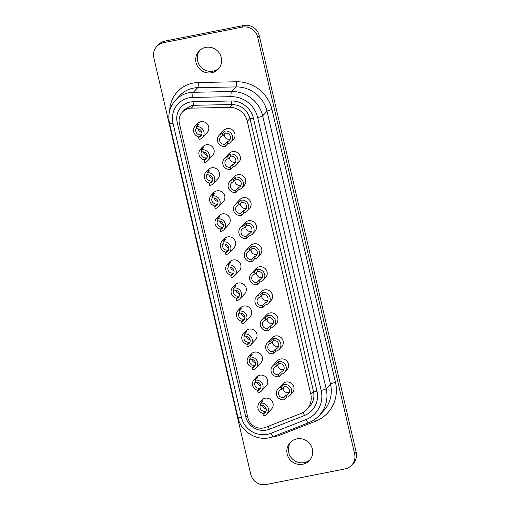 <?xml version="1.0" encoding="UTF-8"?>
<svg xmlns="http://www.w3.org/2000/svg" width="510" height="510" viewBox="0 0 510 510"><rect width="100%" height="100%" fill="white"/><g stroke="black" fill="none" stroke-linecap="round" stroke-linejoin="round"><path stroke-width="0.76" d="M219 68.238A13.171 12.705 43.2 0 1 213.167 71.12A13.171 12.705 43.2 0 1 199.353 65.089A13.171 12.705 43.2 0 1 199.894 50.267M156.87 46.353L158.406 44.721A13.171 12.705 43.2 0 1 165.049 41.061L243.678 25.5A13.171 12.705 43.2 0 1 259.246 35.687L356.152 452.128A13.171 12.705 43.2 0 1 353.13 463.647L351.594 465.279A13.171 12.705 43.2 0 1 344.951 468.939L266.322 484.5A13.171 12.705 43.2 0 1 250.754 474.313L153.848 57.872A13.171 12.705 43.2 0 1 156.87 46.353A13.171 12.705 43.2 0 1 163.512 42.693L242.142 27.132A13.171 12.705 43.2 0 1 257.703 37.319L354.616 453.76A13.171 12.705 43.2 0 1 351.594 465.279M310.105 459.733A13.171 12.705 43.2 0 1 304.272 462.615A13.171 12.705 43.2 0 1 290.458 456.584A13.171 12.705 43.2 0 1 291 441.762M205.728 47.385A13.171 12.705 43.2 0 1 219.842 53.913A13.171 12.705 43.2 0 1 218.274 69.092A13.171 12.705 43.2 0 1 211.631 72.751A13.171 12.705 43.2 0 1 197.51 66.223A13.171 12.705 43.2 0 1 199.085 51.045A13.171 12.705 43.2 0 1 205.728 47.385M296.833 438.88A13.171 12.705 43.2 0 1 310.947 445.408A13.171 12.705 43.2 0 1 309.372 460.587A13.171 12.705 43.2 0 1 302.736 464.247A13.171 12.705 43.2 0 1 288.615 457.719A13.171 12.705 43.2 0 1 290.19 442.54A13.171 12.705 43.2 0 1 296.833 438.88M191.32 108.139A13.171 12.705 -136.8 0 0 182.44 112.041A13.171 12.705 -136.8 0 0 179.418 123.56L247.885 417.779A13.171 12.705 -136.8 0 0 263.453 427.966A13.171 12.705 -136.8 0 0 265.602 427.342L300.766 413.578A17.557 16.945 -136.8 0 0 306.759 409.53A17.557 16.945 -136.8 0 0 310.788 394.173L247.286 121.291A17.557 16.945 -136.8 0 0 229.513 107.387L191.32 108.139L194.004 105.283M280.819 372.09A4.392 4.233 -136.8 0 0 283.554 365.81A4.392 4.233 -136.8 0 0 278.849 363.636L278.358 361.52A6.585 6.356 43.2 0 1 284.631 372.37L286.996 369.858A6.585 6.356 -136.8 0 0 280.723 359.008A6.585 6.356 -136.8 0 0 277.402 360.838L272.671 365.868A6.585 6.356 -136.8 0 0 278.945 376.718L281.31 374.206L280.819 372.09L278.454 374.608L278.945 376.718M273.902 326.292L276.273 323.773A6.585 6.356 -136.8 0 0 270 312.923A6.585 6.356 -136.8 0 0 266.679 314.753L261.949 319.783A6.585 6.356 -136.8 0 0 268.222 330.633L270.587 328.121L270.09 326.005A4.392 4.233 -136.8 0 0 272.831 319.725A4.392 4.233 -136.8 0 0 268.126 317.551L267.635 315.435A6.585 6.356 43.2 0 1 273.902 326.292A6.585 6.356 43.2 0 1 270.587 328.121M263.179 280.207L265.544 277.695A6.585 6.356 -136.8 0 0 259.278 266.838A6.585 6.356 -136.8 0 0 255.956 268.668L251.226 273.698A6.585 6.356 -136.8 0 0 257.493 284.554L259.858 282.036L259.367 279.926A4.392 4.233 -136.8 0 0 262.108 273.647A4.392 4.233 -136.8 0 0 257.403 271.467L256.906 269.356A6.585 6.356 43.2 0 1 263.179 280.207A6.585 6.356 43.2 0 1 259.858 282.036M252.456 234.122L254.821 231.61A6.585 6.356 -136.8 0 0 248.548 220.753A6.585 6.356 -136.8 0 0 245.233 222.583L240.497 227.613A6.585 6.356 -136.8 0 0 246.77 238.47L249.135 235.951L248.644 233.841A4.392 4.233 -136.8 0 0 251.385 227.562A4.392 4.233 -136.8 0 0 246.674 225.382L246.183 223.272A6.585 6.356 43.2 0 1 252.456 234.122A6.585 6.356 43.2 0 1 249.135 235.951M241.734 188.043L244.099 185.525A6.585 6.356 -136.8 0 0 237.826 174.675A6.585 6.356 -136.8 0 0 234.504 176.505L229.774 181.534A6.585 6.356 -136.8 0 0 236.047 192.385L238.412 189.873L237.921 187.756A4.392 4.233 -136.8 0 0 240.656 181.477A4.392 4.233 -136.8 0 0 235.951 179.303L235.461 177.187A6.585 6.356 43.2 0 1 241.734 188.043A6.585 6.356 43.2 0 1 238.412 189.873M260.776 404.506A4.392 4.233 -136.8 0 0 265.315 411.309L262.95 413.827L263.44 415.943A6.585 6.356 -136.8 0 0 266.762 414.107L271.492 409.077A6.585 6.356 -136.8 0 0 265.219 398.227A6.585 6.356 -136.8 0 0 261.898 400.057L259.533 402.575A6.585 6.356 -136.8 0 0 263.319 413.431M250.053 358.422A4.392 4.233 -136.8 0 0 254.592 365.23L252.22 367.742L252.718 369.858A6.585 6.356 -136.8 0 0 256.033 368.029L260.769 362.999A6.585 6.356 -136.8 0 0 254.496 352.142A6.585 6.356 -136.8 0 0 251.175 353.972L248.81 356.49A6.585 6.356 -136.8 0 0 252.597 367.347M239.33 312.343A4.392 4.233 -136.8 0 0 243.863 319.145L241.498 321.657L241.989 323.773A6.585 6.356 -136.8 0 0 245.31 321.944L250.04 316.914A6.585 6.356 -136.8 0 0 243.774 306.057A6.585 6.356 -136.8 0 0 240.452 307.893L238.087 310.405A6.585 6.356 -136.8 0 0 241.874 321.262M228.607 266.258A4.392 4.233 -136.8 0 0 233.14 273.06L230.775 275.578L231.266 277.689A6.585 6.356 -136.8 0 0 234.587 275.859L239.317 270.829A6.585 6.356 -136.8 0 0 233.044 259.979A6.585 6.356 -136.8 0 0 229.73 261.808L227.364 264.32A6.585 6.356 -136.8 0 0 231.151 275.177M217.885 220.173A4.392 4.233 -136.8 0 0 222.417 226.982L220.052 229.494L220.543 231.61A6.585 6.356 -136.8 0 0 223.864 229.78L228.595 224.744A6.585 6.356 -136.8 0 0 222.322 213.894A6.585 6.356 -136.8 0 0 219 215.724L216.635 218.242A6.585 6.356 -136.8 0 0 220.428 229.098M207.162 174.088A4.392 4.233 -136.8 0 0 211.695 180.897L209.329 183.409L209.82 185.525A6.585 6.356 -136.8 0 0 213.142 183.696L217.872 178.666A6.585 6.356 -136.8 0 0 211.599 167.809A6.585 6.356 -136.8 0 0 208.278 169.639L205.912 172.157A6.585 6.356 -136.8 0 0 209.699 183.013M231.011 141.958L233.376 139.44A6.585 6.356 -136.8 0 0 227.103 128.59A6.585 6.356 -136.8 0 0 223.782 130.42L219.051 135.45A6.585 6.356 -136.8 0 0 225.324 146.3L227.69 143.788L227.199 141.672A4.392 4.233 -136.8 0 0 229.933 135.392A4.392 4.233 -136.8 0 0 225.229 133.218L224.738 131.102A6.585 6.356 43.2 0 1 231.011 141.958A6.585 6.356 43.2 0 1 227.69 143.788M196.433 128.01A4.392 4.233 -136.8 0 0 200.972 134.812L198.607 137.33L199.098 139.44A6.585 6.356 -136.8 0 0 202.419 137.611L207.149 132.581A6.585 6.356 -136.8 0 0 200.876 121.731A6.585 6.356 -136.8 0 0 197.555 123.56L195.19 126.072A6.585 6.356 -136.8 0 0 198.976 136.929M201.794 151.049A4.392 4.233 -136.8 0 0 206.333 157.851L203.968 160.369L204.459 162.486A6.585 6.356 -136.8 0 0 207.78 160.65L212.511 155.62A6.585 6.356 -136.8 0 0 206.238 144.77A6.585 6.356 -136.8 0 0 202.916 146.6L200.551 149.118A6.585 6.356 -136.8 0 0 204.338 159.974M212.523 197.134A4.392 4.233 -136.8 0 0 217.056 203.936L214.691 206.454L215.182 208.565A6.585 6.356 -136.8 0 0 218.503 206.735L223.233 201.705A6.585 6.356 -136.8 0 0 216.96 190.855A6.585 6.356 -136.8 0 0 213.639 192.684L211.274 195.196A6.585 6.356 -136.8 0 0 215.067 206.053M223.246 243.213A4.392 4.233 -136.8 0 0 227.779 250.021L225.414 252.533L225.904 254.649A6.585 6.356 -136.8 0 0 229.226 252.82L233.956 247.79A6.585 6.356 -136.8 0 0 227.683 236.933A6.585 6.356 -136.8 0 0 224.368 238.763L221.997 241.281A6.585 6.356 -136.8 0 0 225.79 252.138M233.969 289.298A4.392 4.233 -136.8 0 0 238.501 296.106L236.136 298.618L236.627 300.734A6.585 6.356 -136.8 0 0 239.949 298.905L244.679 293.875A6.585 6.356 -136.8 0 0 238.412 283.018A6.585 6.356 -136.8 0 0 235.091 284.848L232.726 287.366A6.585 6.356 -136.8 0 0 236.512 298.222M244.692 335.382A4.392 4.233 -136.8 0 0 249.224 342.184L246.859 344.703L247.356 346.813A6.585 6.356 -136.8 0 0 250.671 344.983L255.408 339.953A6.585 6.356 -136.8 0 0 249.135 329.103A6.585 6.356 -136.8 0 0 245.814 330.933L243.448 333.444A6.585 6.356 -136.8 0 0 247.235 344.301M255.414 381.467A4.392 4.233 -136.8 0 0 259.953 388.269L257.588 390.787L258.079 392.898A6.585 6.356 -136.8 0 0 261.401 391.068L266.131 386.038A6.585 6.356 -136.8 0 0 259.858 375.188A6.585 6.356 -136.8 0 0 256.536 377.017L254.171 379.529A6.585 6.356 -136.8 0 0 257.958 390.386M236.372 164.998L238.737 162.486A6.585 6.356 -136.8 0 0 232.464 151.629A6.585 6.356 -136.8 0 0 229.143 153.459L224.413 158.489A6.585 6.356 -136.8 0 0 230.686 169.345L233.051 166.827L232.56 164.717A4.392 4.233 -136.8 0 0 235.295 158.438A4.392 4.233 -136.8 0 0 230.59 156.258L230.099 154.148A6.585 6.356 43.2 0 1 236.372 164.998A6.585 6.356 43.2 0 1 233.051 166.827M247.095 211.083L249.46 208.565A6.585 6.356 -136.8 0 0 243.187 197.714A6.585 6.356 -136.8 0 0 239.866 199.544L235.135 204.574A6.585 6.356 -136.8 0 0 241.408 215.43L243.774 212.912L243.283 210.796A4.392 4.233 -136.8 0 0 246.024 204.516A4.392 4.233 -136.8 0 0 241.313 202.342L240.822 200.226A6.585 6.356 43.2 0 1 247.095 211.083A6.585 6.356 43.2 0 1 243.774 212.912M254.005 256.881A4.392 4.233 -136.8 0 0 256.747 250.601A4.392 4.233 -136.8 0 0 252.042 248.427L251.545 246.311A6.585 6.356 43.2 0 1 257.818 257.167L260.183 254.649A6.585 6.356 -136.8 0 0 253.91 243.799A6.585 6.356 -136.8 0 0 250.595 245.629L245.858 250.659A6.585 6.356 -136.8 0 0 252.131 261.509L254.496 258.997L254.005 256.881L251.64 259.399L252.131 261.509M264.728 302.965A4.392 4.233 -136.8 0 0 267.469 296.686A4.392 4.233 -136.8 0 0 262.765 294.512L262.274 292.396A6.585 6.356 43.2 0 1 268.541 303.246L270.906 300.734A6.585 6.356 -136.8 0 0 264.639 289.878A6.585 6.356 -136.8 0 0 261.318 291.714L256.587 296.743A6.585 6.356 -136.8 0 0 262.854 307.594L265.226 305.082L264.728 302.965L262.363 305.477L262.854 307.594M279.27 349.331L281.635 346.819A6.585 6.356 -136.8 0 0 275.362 335.962A6.585 6.356 -136.8 0 0 272.04 337.792L267.31 342.822A6.585 6.356 -136.8 0 0 273.583 353.679L275.948 351.161L275.457 349.05A4.392 4.233 -136.8 0 0 278.192 342.771A4.392 4.233 -136.8 0 0 273.487 340.591L272.997 338.481A6.585 6.356 43.2 0 1 279.27 349.331A6.585 6.356 43.2 0 1 275.948 351.161M286.18 395.129A4.392 4.233 -136.8 0 0 288.915 388.849A4.392 4.233 -136.8 0 0 284.21 386.676L283.719 384.559A6.585 6.356 43.2 0 1 289.992 395.416L292.358 392.898A6.585 6.356 -136.8 0 0 286.084 382.047A6.585 6.356 -136.8 0 0 282.763 383.877L278.033 388.907A6.585 6.356 -136.8 0 0 284.306 399.757L286.671 397.245L286.18 395.129L283.815 397.647L284.306 399.757M251.545 246.311L249.18 248.829A6.585 6.356 -136.8 0 0 245.858 250.659M259.533 402.575A6.585 6.356 -136.8 0 1 262.854 400.739L260.489 403.257A6.585 6.356 -136.8 0 1 266.762 414.107M239.949 298.905A6.585 6.356 -136.8 0 0 233.676 288.048L236.041 285.536A6.585 6.356 -136.8 0 0 232.726 287.366M221.997 241.281A6.585 6.356 -136.8 0 1 225.318 239.451L222.953 241.963A6.585 6.356 -136.8 0 1 229.226 252.82M213.142 183.696A6.585 6.356 -136.8 0 0 206.869 172.839L209.234 170.327A6.585 6.356 -136.8 0 0 205.912 172.157M202.419 137.611A6.585 6.356 -136.8 0 0 196.146 126.76L198.511 124.242A6.585 6.356 -136.8 0 0 195.19 126.072M254.171 379.529A6.585 6.356 -136.8 0 1 257.493 377.7L255.127 380.218A6.585 6.356 -136.8 0 1 261.401 391.068M245.31 321.944A6.585 6.356 -136.8 0 0 239.037 311.094L241.408 308.575A6.585 6.356 -136.8 0 0 238.087 310.405M256.906 269.356L254.541 271.868A6.585 6.356 -136.8 0 0 251.226 273.698M283.719 384.559L281.354 387.077A6.585 6.356 -136.8 0 0 278.033 388.907M257.818 257.167A6.585 6.356 43.2 0 1 254.496 258.997M243.448 333.444A6.585 6.356 -136.8 0 1 246.77 331.615L244.405 334.133A6.585 6.356 -136.8 0 1 250.671 344.983M216.635 218.242A6.585 6.356 -136.8 0 1 219.957 216.412L217.591 218.924A6.585 6.356 -136.8 0 1 223.864 229.78M278.358 361.52L275.993 364.038A6.585 6.356 -136.8 0 0 272.671 365.868M272.997 338.481L270.631 340.992A6.585 6.356 -136.8 0 0 267.31 342.822M262.274 292.396L259.902 294.907A6.585 6.356 -136.8 0 0 256.587 296.743M268.541 303.246A6.585 6.356 43.2 0 1 265.226 305.082M289.992 395.416A6.585 6.356 43.2 0 1 286.671 397.245M211.274 195.196A6.585 6.356 -136.8 0 1 214.595 193.366L212.23 195.885A6.585 6.356 -136.8 0 1 218.503 206.735M207.78 160.65A6.585 6.356 -136.8 0 0 201.507 149.8L203.873 147.282A6.585 6.356 -136.8 0 0 200.551 149.118M224.738 131.102L222.373 133.62A6.585 6.356 -136.8 0 0 219.051 135.45M256.033 368.029A6.585 6.356 -136.8 0 0 249.766 357.172L252.131 354.66A6.585 6.356 -136.8 0 0 248.81 356.49M267.635 315.435L265.27 317.953A6.585 6.356 -136.8 0 0 261.949 319.783M234.587 275.859A6.585 6.356 -136.8 0 0 228.314 265.009L230.679 262.491A6.585 6.356 -136.8 0 0 227.364 264.32M246.183 223.272L243.818 225.783A6.585 6.356 -136.8 0 0 240.497 227.613M240.822 200.226L238.457 202.744A6.585 6.356 -136.8 0 0 235.135 204.574M284.631 372.37A6.585 6.356 43.2 0 1 281.31 374.206M230.099 154.148L227.734 156.659A6.585 6.356 -136.8 0 0 224.413 158.489M235.461 177.187L233.095 179.705A6.585 6.356 -136.8 0 0 229.774 181.534M249.18 248.829L249.67 250.939A4.392 4.233 -136.8 0 0 246.936 257.219A4.392 4.233 -136.8 0 0 251.64 259.399M252.042 248.427L249.67 250.939M262.95 413.827A4.392 4.233 -136.8 0 0 265.684 407.547A4.392 4.233 -136.8 0 0 260.98 405.373L260.489 403.257M225.414 252.533A4.392 4.233 -136.8 0 0 228.155 246.253A4.392 4.233 -136.8 0 0 223.444 244.08L222.953 241.963M257.588 390.787A4.392 4.233 -136.8 0 0 260.323 384.508A4.392 4.233 -136.8 0 0 255.618 382.328L255.127 380.218M259.367 279.926L257.002 282.438L257.493 284.554M254.541 271.868L255.038 273.985A4.392 4.233 -136.8 0 0 252.297 280.264A4.392 4.233 -136.8 0 0 257.002 282.438M257.403 271.467L255.038 273.985M281.354 387.077L281.845 389.194A4.392 4.233 -136.8 0 0 279.104 395.473A4.392 4.233 -136.8 0 0 283.815 397.647M284.21 386.676L281.845 389.194M246.859 344.703A4.392 4.233 -136.8 0 0 249.6 338.423A4.392 4.233 -136.8 0 0 244.896 336.243L244.405 334.133M198.607 137.33A4.392 4.233 -136.8 0 0 201.342 131.051A4.392 4.233 -136.8 0 0 196.637 128.871L196.146 126.76M220.052 229.494A4.392 4.233 -136.8 0 0 222.787 223.214A4.392 4.233 -136.8 0 0 218.082 221.04L217.591 218.924M275.993 364.038L276.484 366.148A4.392 4.233 -136.8 0 0 273.742 372.428A4.392 4.233 -136.8 0 0 278.454 374.608M278.849 363.636L276.484 366.148M275.457 349.05L273.086 351.562L273.583 353.679M270.631 340.992L271.122 343.109A4.392 4.233 -136.8 0 0 268.381 349.388A4.392 4.233 -136.8 0 0 273.086 351.562M273.487 340.591L271.122 343.109M259.902 294.907L260.4 297.024A4.392 4.233 -136.8 0 0 257.658 303.303A4.392 4.233 -136.8 0 0 262.363 305.477M262.765 294.512L260.4 297.024M241.498 321.657A4.392 4.233 -136.8 0 0 244.239 315.378A4.392 4.233 -136.8 0 0 239.534 313.204L239.037 311.094M214.691 206.454A4.392 4.233 -136.8 0 0 217.426 200.175A4.392 4.233 -136.8 0 0 212.721 197.995L212.23 195.885M236.136 298.618A4.392 4.233 -136.8 0 0 238.878 292.338A4.392 4.233 -136.8 0 0 234.173 290.164L233.676 288.048M227.199 141.672L224.833 144.19L225.324 146.3M222.373 133.62L222.864 135.73A4.392 4.233 -136.8 0 0 220.129 142.016A4.392 4.233 -136.8 0 0 224.833 144.19M225.229 133.218L222.864 135.73M252.22 367.742A4.392 4.233 -136.8 0 0 254.962 361.462A4.392 4.233 -136.8 0 0 250.257 359.289L249.766 357.172M270.09 326.005L267.724 328.523L268.222 330.633M265.27 317.953L265.761 320.063A4.392 4.233 -136.8 0 0 263.02 326.343A4.392 4.233 -136.8 0 0 267.724 328.523M268.126 317.551L265.761 320.063M209.329 183.409A4.392 4.233 -136.8 0 0 212.064 177.129A4.392 4.233 -136.8 0 0 207.36 174.955L206.869 172.839M243.818 225.783L244.309 227.9A4.392 4.233 -136.8 0 0 241.574 234.179A4.392 4.233 -136.8 0 0 246.279 236.353L246.77 238.47M246.674 225.382L244.309 227.9M248.644 233.841L246.279 236.353M238.457 202.744L238.948 204.861A4.392 4.233 -136.8 0 0 236.213 211.14A4.392 4.233 -136.8 0 0 240.918 213.314L241.408 215.43M243.283 210.796L240.918 213.314M241.313 202.342L238.948 204.861M230.775 275.578A4.392 4.233 -136.8 0 0 233.516 269.299A4.392 4.233 -136.8 0 0 228.805 267.119L228.314 265.009M227.734 156.659L228.225 158.776A4.392 4.233 -136.8 0 0 225.49 165.055A4.392 4.233 -136.8 0 0 230.195 167.229L230.686 169.345M232.56 164.717L230.195 167.229M230.59 156.258L228.225 158.776M203.968 160.369A4.392 4.233 -136.8 0 0 206.703 154.09A4.392 4.233 -136.8 0 0 201.998 151.916L201.507 149.8M233.095 179.705L233.586 181.815A4.392 4.233 -136.8 0 0 230.851 188.094A4.392 4.233 -136.8 0 0 235.556 190.275L236.047 192.385M235.951 179.303L233.586 181.815M237.921 187.756L235.556 190.275M278.575 346.309A4.392 4.233 43.2 0 1 272.557 341.579M257.123 254.146A4.392 4.233 43.2 0 1 251.111 249.415M246.4 208.061A4.392 4.233 43.2 0 1 240.382 203.331M239.375 293.62A4.392 4.233 43.2 0 1 235.665 290.133M230.316 138.937A4.392 4.233 43.2 0 1 224.298 134.207M262.491 277.185A4.392 4.233 43.2 0 1 256.473 272.455M212.562 178.411A4.392 4.233 43.2 0 1 208.858 174.924M273.213 323.27A4.392 4.233 43.2 0 1 267.195 318.54M201.839 132.326A4.392 4.233 43.2 0 1 198.135 128.845M244.736 316.659A4.392 4.233 43.2 0 1 241.026 313.172M266.182 408.829A4.392 4.233 43.2 0 1 262.478 405.342M289.298 392.394A4.392 4.233 43.2 0 1 283.279 387.664M283.936 369.348A4.392 4.233 43.2 0 1 277.918 364.625M267.852 300.224A4.392 4.233 43.2 0 1 261.834 295.5M235.677 161.976A4.392 4.233 43.2 0 1 229.659 157.252M223.284 224.496A4.392 4.233 43.2 0 1 219.58 221.008M207.2 155.371A4.392 4.233 43.2 0 1 203.496 151.884M255.459 362.744A4.392 4.233 43.2 0 1 251.755 359.257M234.007 270.574A4.392 4.233 43.2 0 1 230.303 267.093M241.039 185.015A4.392 4.233 43.2 0 1 235.021 180.291M251.761 231.1A4.392 4.233 43.2 0 1 245.743 226.376M228.646 247.535A4.392 4.233 43.2 0 1 224.942 244.048M217.923 201.45A4.392 4.233 43.2 0 1 214.219 197.969M260.82 385.783A4.392 4.233 43.2 0 1 257.116 382.302M250.098 339.698A4.392 4.233 43.2 0 1 246.394 336.217M165.049 41.061L163.512 42.693M356.152 452.128L354.616 453.76M259.246 35.687L257.703 37.319M243.678 25.5L242.142 27.132M169.709 110.651A30.727 29.65 43.2 0 1 193.035 83.085A30.727 29.65 43.2 0 1 198.25 82.524L236.442 81.772A35.12 33.889 43.2 0 1 271.989 109.58L335.491 382.462A35.12 33.889 43.2 0 1 315.448 421.273L280.283 435.036A30.727 29.65 43.2 0 1 272.263 436.93M273.456 436.464A4.392 1.045 -111.4 0 1 273.354 436.534A4.392 1.045 -111.4 0 1 270.969 433.283L306.134 419.52A26.335 25.417 -136.8 0 0 321.166 390.411L257.665 117.529A26.335 25.417 -136.8 0 0 231.004 96.67L192.812 97.429A4.392 0.822 88.9 0 1 193.36 92.284L231.553 91.526A30.727 29.65 43.2 0 1 262.663 115.859L326.164 388.741A30.727 29.65 43.2 0 1 319.113 415.618L323.448 411.009A30.727 29.65 -136.8 0 0 330.499 384.132L266.998 111.25A30.727 29.65 -136.8 0 0 235.894 86.917L197.701 87.669A26.335 25.417 -136.8 0 0 193.226 88.153A26.335 25.417 -136.8 0 0 179.947 95.472L175.612 100.087A26.335 25.417 43.2 0 1 188.891 92.763A26.335 25.417 43.2 0 1 193.36 92.284L197.701 87.669A4.392 0.822 -91.1 0 0 198.25 82.524M271.989 109.58A4.392 0.657 -13.1 0 0 266.998 111.25L262.663 115.859A4.392 0.657 -13.1 0 1 257.665 117.529M321.166 390.411A4.392 0.657 -13.1 0 0 326.164 388.741L330.499 384.132A4.392 0.657 166.9 0 1 335.491 382.462M279.805 434.01A4.392 1.045 -111.4 0 1 280.283 435.036M314.587 419.532A4.392 1.045 -111.4 0 1 315.448 421.273M236.442 81.772A4.392 0.822 -91.1 0 1 235.894 86.917L231.553 91.526A4.392 0.822 -91.1 0 0 231.004 96.67M306.134 419.52A4.392 1.045 68.6 0 0 308.524 422.771L273.354 436.534C259.227 442.597 241.007 432.786 237.96 417.505A4.392 0.657 -13.1 0 0 241.447 417.346A21.949 21.178 -136.8 0 0 270.969 433.283M237.96 417.505L169.498 123.286A4.392 0.657 -13.1 0 0 172.979 123.127L241.447 417.346M192.812 97.429A21.949 21.178 -136.8 0 0 189.089 97.831A21.949 21.178 -136.8 0 0 172.979 123.127M304.438 415.503L269.267 429.261A17.557 16.945 43.2 0 1 245.654 416.517L177.187 122.298A17.557 16.945 43.2 0 1 190.071 102.057A17.557 16.945 43.2 0 1 193.054 101.739L231.247 100.98A21.949 21.178 43.2 0 1 253.464 118.365L316.965 391.246A21.949 21.178 43.2 0 1 304.438 415.503A4.392 1.045 -111.4 0 1 303.437 412.246M182.44 112.041L185.2 109.108L191.709 105.525L193.927 105.289A4.392 0.822 -91.1 0 1 193.054 101.739M316.965 391.246A4.392 0.657 166.9 0 1 313.478 391.406C314.664 397.264 313.344 402.333 309.519 406.597L306.759 409.53M253.464 118.365A4.392 0.657 166.9 0 1 249.976 118.518C247.222 109.669 241.275 105.009 232.12 104.531A4.392 0.822 -91.1 0 1 231.247 100.98M179.137 121.839A4.392 0.657 166.9 0 1 177.187 122.298M247.497 416.09A4.392 0.657 166.9 0 1 245.654 416.517M269.267 429.261A4.392 1.045 -111.4 0 1 268.317 426.277M310.788 394.173L313.459 391.329M247.286 121.291L249.957 118.448M229.513 107.387L232.197 104.531M308.524 422.771C312.592 421.164 316.123 418.78 319.113 415.618M175.612 100.087C169.715 106.711 167.682 114.444 169.498 123.286M313.478 391.406L249.976 118.518M232.12 104.531L193.927 105.289"/></g></svg>
